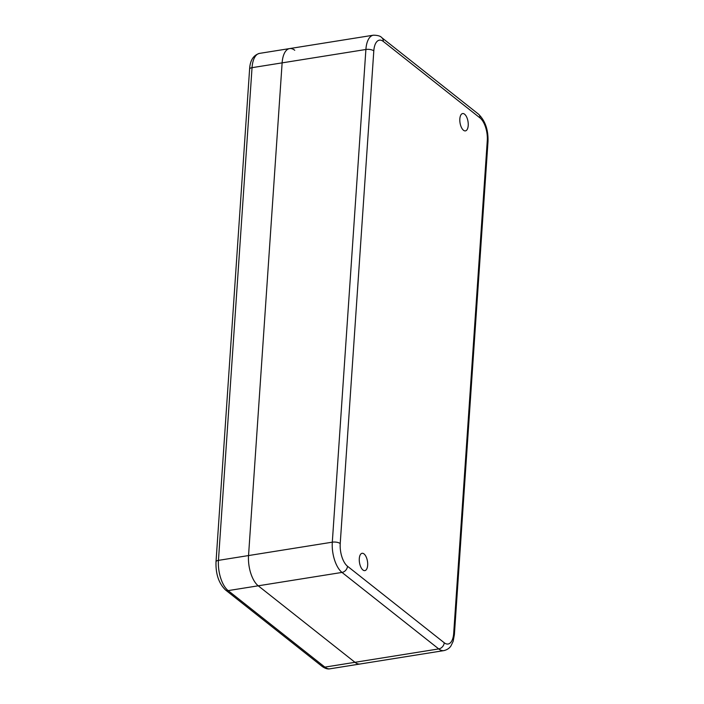 <?xml version="1.0" encoding="UTF-8"?>
<svg xmlns="http://www.w3.org/2000/svg" width="704" height="704" viewBox="0 0 704 704"><rect width="100%" height="100%" fill="white"/><g stroke="black" fill="none" stroke-linecap="round" stroke-linejoin="round"><path stroke-width="1.06" d="M444.224 642.752A17.547 8.078 80.9 0 0 453.693 633.301L487.282 140.606A17.547 8.078 80.9 0 0 480.005 117.92L383.275 41.422A17.547 8.078 80.9 0 0 373.806 50.864L340.226 543.558A17.547 8.078 80.9 0 0 347.494 566.245L444.224 642.752A5.852 4.646 128.3 0 1 438.733 648.921L354.966 662.306A23.399 10.771 80.9 0 0 360.114 663.995A23.399 10.771 -99.1 0 1 354.966 662.306L258.236 585.807L354.966 662.306L324.878 667.119L228.149 590.612A23.399 10.771 -99.1 0 1 218.451 560.366L252.041 67.672A23.399 10.771 -99.1 0 1 259.503 53.39L289.59 48.585A23.399 10.771 80.9 0 0 282.128 62.858L248.538 555.562A23.399 10.771 80.9 0 0 258.236 585.807A23.399 10.771 -99.1 0 1 248.538 555.562L282.128 62.858A23.399 10.771 -99.1 0 1 289.59 48.585A23.399 10.771 -99.1 0 1 294.747 50.266M463.478 130.249A8.774 4.039 80.9 0 0 465.414 130.882A8.774 4.039 80.9 0 0 468.23 123.596A8.774 4.039 80.9 0 0 464.578 114.189A8.774 4.039 80.9 0 0 462.642 113.555A8.774 4.039 80.9 0 0 459.826 120.842A8.774 4.039 80.9 0 0 463.478 130.249M362.93 569.985A8.774 4.039 80.9 0 0 364.857 570.618A8.774 4.039 80.9 0 0 367.673 563.323A8.774 4.039 80.9 0 0 364.021 553.916A8.774 4.039 80.9 0 0 362.094 553.291A8.774 4.039 80.9 0 0 359.278 560.578A8.774 4.039 80.9 0 0 362.93 569.985M438.733 648.921A23.399 10.771 80.9 0 0 443.881 650.61L330.026 668.8A23.399 10.771 -99.1 0 1 324.878 667.119A4.682 3.714 -51.7 0 1 322.265 666.503L225.535 589.996A4.682 3.714 -51.7 0 0 228.149 590.612L342.003 572.422L438.733 648.921M453.693 633.301A5.852 2.323 3.9 0 1 454.397 634.524L487.986 141.83C488.426 129.994 485.267 120.771 478.509 114.154L381.779 37.655C380.521 36.062 377.722 35.244 373.358 35.2A23.399 10.771 80.9 0 0 365.895 49.482L332.306 542.177A23.399 10.771 80.9 0 0 342.003 572.422A5.852 4.646 128.3 0 0 347.494 566.245M487.282 140.606A5.852 2.323 3.9 0 1 487.986 141.83M480.005 117.92A5.852 4.646 -51.7 0 0 478.509 114.154M383.275 41.422A5.852 4.646 -51.7 0 0 381.779 37.655M373.806 50.864A5.852 2.323 -176.1 0 0 365.895 49.482L252.041 67.672A4.682 1.857 3.9 0 0 249.603 69.115C250.07 60.447 253.37 55.202 259.503 53.39M340.226 543.558A5.852 2.323 -176.1 0 0 332.306 542.177L218.451 560.366A4.682 1.857 3.9 0 0 216.014 561.81L249.603 69.115M443.881 650.61C449.126 649.334 450.701 646.193 450.974 645.867L453.156 641.326L454.397 634.524M373.358 35.2L289.59 48.585M225.535 589.996C218.786 583.37 215.609 573.971 216.014 561.81M330.026 668.8C327.826 669.328 325.23 668.562 322.265 666.503"/></g></svg>
